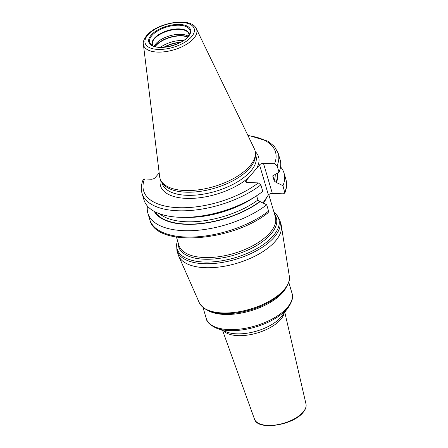 <?xml version="1.0" encoding="UTF-8"?>
<svg xmlns="http://www.w3.org/2000/svg" width="448" height="448" viewBox="0 0 448 448"><rect width="100%" height="100%" fill="white"/><g stroke="black" fill="none" stroke-linecap="round" stroke-linejoin="round"><path stroke-width="0.67" d="M161.398 181.35L162.557 183.109A48.877 22.809 163.6 0 0 203.252 190.876A48.877 22.809 163.6 0 0 250.001 167.798A48.877 22.809 -16.4 0 0 255.399 155.786L255.422 153.681A49.504 23.1 -16.4 0 1 249.956 165.844A49.504 23.1 163.6 0 1 202.614 189.213A49.504 23.1 163.6 0 1 161.398 181.35A49.504 23.1 163.6 0 1 159.639 176.613L143.371 44.302A27.686 12.919 163.6 0 0 164.511 51.778A27.686 12.919 163.6 0 0 193.883 38.282A27.686 12.919 -16.4 0 0 196.33 28.711C191.139 16.47 156.957 22.663 146.642 35.588C143.875 39.346 142.783 42.246 143.371 44.302M255.422 153.681A49.504 23.1 -16.4 0 0 254.33 148.742L196.33 28.711M248.209 200.71A70.974 33.118 163.6 0 1 192.937 216.978L195.524 216.765A64.714 30.201 163.6 0 0 245.924 201.93L248.209 200.71A70.974 33.118 163.6 0 0 262.78 191.397L260.859 184.867L258.311 182.902L247.24 182.521A3.018 1.406 163.6 0 1 245.7 181.776A3.018 1.406 163.6 0 1 246.002 180.835L259.549 164.898A3.018 1.406 163.6 0 1 263.491 163.391L274.562 163.772L277.105 165.738L279.031 172.273L272.854 175.767L274.154 180.908L276.074 182.381A64.243 29.977 -16.4 0 0 277.043 173.494M262.987 202.899L268.391 194.947L259.549 164.898M276.074 182.381L282.968 185.651L284.81 193.032L283.41 193.822L272.334 193.441A3.018 1.406 -16.4 0 0 268.391 194.947M267.658 302.893A45.584 21.274 163.6 0 1 267.557 302.949A45.584 21.274 163.6 0 1 232.058 313.398L231.823 313.415C214.838 314.647 203.98 311.052 199.248 302.635L178.634 255.931A53.626 25.026 163.6 0 0 222.18 266.61A53.626 25.026 163.6 0 0 275.565 240.946A53.626 25.026 -16.4 0 0 281.333 225.702A53.626 25.026 -16.4 0 0 281.002 224.218L279.832 220.248L276.724 214.76L273.991 212.279M178.634 255.931A53.626 25.026 163.6 0 1 178.108 254.503L176.938 250.527A53.626 25.026 -16.4 0 0 219.458 262.864A53.626 25.026 -16.4 0 0 274.394 236.975A53.626 25.026 -16.4 0 0 279.832 220.248M258.311 182.902A68.74 32.077 163.6 0 1 178.685 207.698A68.74 32.077 163.6 0 1 144.525 178.982L151.194 179.211A3.018 1.406 163.6 0 0 155.137 177.705L159.186 172.934M268.184 212.66L268.582 211.126A70.974 33.118 163.6 0 1 197.411 236.802A70.974 33.118 163.6 0 1 149.75 219.565C156.005 248.035 232.585 241.562 268.184 212.66M256.637 195.742L257.902 200.038L259.823 201.51L266.717 204.781L268.582 211.126M144.525 178.982L143.125 179.766C141.165 184.486 140.795 189 142.022 193.312L143.942 199.842A70.974 33.118 163.6 0 0 192.937 216.978M277.105 165.738A70.974 33.118 -16.4 0 0 278.186 153.233L280.112 159.768A70.974 33.118 163.6 0 1 279.031 172.273M280.554 166.908A70.974 33.118 163.6 0 1 284.049 173.146A70.974 33.118 163.6 0 1 282.968 185.651M276.494 182.392A64.714 30.201 -16.4 0 0 277.474 173.23M260.243 201.522A64.714 30.201 163.6 0 1 198.884 223.91A64.714 30.201 163.6 0 1 154.241 211.378M266.717 204.781A70.974 33.118 163.6 0 1 195.541 230.457A70.974 33.118 163.6 0 1 147.879 213.226A70.974 33.118 163.6 0 1 147.437 206.086M188.255 36.277A19.001 8.87 -16.4 0 0 171.937 35.246A19.001 8.87 -16.4 0 0 155.859 43.792A19.001 8.87 163.6 0 0 154.258 46.284M179.95 42.616A17.696 8.26 -16.4 0 0 164.674 47.113M180.152 42.51A17.881 8.344 -16.4 0 0 164.444 47.135M191.626 36.674A25.581 11.939 -16.4 0 0 181.166 22.4A25.581 11.939 -16.4 0 0 147.728 35.162A25.581 11.939 163.6 0 0 158.194 49.437A25.581 11.939 163.6 0 0 191.626 36.674M188.334 36.562A21.745 10.147 163.6 0 1 159.919 47.41A21.745 10.147 163.6 0 1 151.026 35.274A21.745 10.147 163.6 0 1 179.441 24.427A21.745 10.147 163.6 0 1 188.334 36.562M255.416 154.106L255.881 155.68A48.877 22.809 -16.4 0 1 250.925 170.923A48.877 22.809 163.6 0 1 200.85 194.527A48.877 22.809 163.6 0 1 162.098 183.282L161.633 181.709M256.631 168.33A51.111 23.85 -16.4 0 0 255.254 151.598M246.467 182.403L246.002 180.835M266.773 197.042A50.277 23.464 163.6 0 1 263.424 203.123M268.783 194.572L275.318 216.776A50.277 23.464 163.6 0 1 270.222 232.462A50.277 23.464 163.6 0 1 218.714 256.732A50.277 23.464 163.6 0 1 178.858 245.168L176.478 237.098M274.641 214.474A50.932 23.766 163.6 0 1 271.174 233.822A50.932 23.766 163.6 0 1 215.135 258.866A50.932 23.766 163.6 0 1 178.181 242.866M177.565 240.772A52.97 24.718 -16.4 0 0 211.221 261.962A52.97 24.718 -16.4 0 0 273.437 235.614A52.97 24.718 -16.4 0 0 274.019 212.38M199.248 302.635A47.029 21.946 -16.4 0 0 237.434 312.004A47.029 21.946 -16.4 0 0 284.25 289.498A47.029 21.946 -16.4 0 0 289.307 276.13L281.333 225.702M231.823 313.415A46.144 21.532 -16.4 0 0 267.764 302.837A46.144 21.532 -16.4 0 0 283.825 290.612M286.21 287.549A44.688 20.854 163.6 0 1 283.046 292.158A44.688 20.854 163.6 0 1 246.383 311.976A44.688 20.854 163.6 0 1 208.034 310.554M216.737 328.294A44.033 20.552 -16.4 0 0 287.342 308.633A44.033 20.552 -16.4 0 0 288.506 307.171L282.061 315.823A33.88 15.809 163.6 0 1 281.165 316.949A33.88 15.809 163.6 0 1 226.839 332.074L216.737 328.294C210.207 325.259 206.73 322.034 206.293 318.606A44.688 20.854 -16.4 0 0 241.724 328.888A44.688 20.854 -16.4 0 0 287.51 307.311A44.688 20.854 -16.4 0 0 292.034 293.373L288.775 282.296M284.206 312.939A32.581 15.204 163.6 0 1 280.778 319.39A32.581 15.204 163.6 0 1 251.143 334.488A32.581 15.204 163.6 0 1 223.474 330.814M305.978 403.984C306.538 406.672 305.575 409.483 303.1 412.406C293.065 425.466 257.471 430.903 254.492 419.138A26.846 12.527 -16.4 0 0 276.024 424.934A26.846 12.527 -16.4 0 0 303.173 412.02A26.846 12.527 -16.4 0 0 305.978 403.984L284.771 312.183M272.334 193.441L263.491 163.391M274.562 163.772A68.74 32.077 -16.4 0 0 248.007 135.649M248.92 177.402A51.111 23.85 163.6 0 1 190.921 198.408A51.111 23.85 163.6 0 1 160.412 179.514M284.833 191.996A70.974 33.118 -16.4 0 0 285.914 179.491C287.14 183.798 286.77 188.311 284.81 193.032M259.823 201.51A64.243 29.977 163.6 0 1 199.59 223.602A64.243 29.977 163.6 0 1 155.025 211.792M260.859 184.867A70.974 33.118 163.6 0 1 189.683 210.543A70.974 33.118 163.6 0 1 142.022 193.312M254.834 196.89A62.563 29.198 163.6 0 1 185.304 217.353M257.902 200.038A62.563 29.198 163.6 0 1 159.667 213.791M272.854 176.501A62.563 29.198 -16.4 0 0 273.241 175.297M274.154 180.908A62.563 29.198 -16.4 0 0 275.223 174.614M151.474 44.8A20.972 9.783 163.6 0 1 151.799 35.678A20.972 9.783 -16.4 0 1 176.322 25.256A20.972 9.783 -16.4 0 1 189.79 33.522L187.874 36.742C181.317 45.556 157.158 50.618 151.474 44.8M189.101 35.034A19.124 8.926 -16.4 0 0 175.207 29.042A19.124 8.926 -16.4 0 0 154.185 38.45A19.124 8.926 163.6 0 0 152.874 45.696M152.925 45.718L152.471 44.755A19.001 8.87 163.6 0 1 154.398 38.83A19.001 8.87 -16.4 0 1 173.863 29.658A19.001 8.87 -16.4 0 1 188.933 34.026L189.073 35.078M155.025 46.525A19.505 9.1 163.6 0 1 155.893 45.371A19.505 9.1 -16.4 0 1 187.746 36.893M187.6 37.055A19.55 9.122 -16.4 0 0 155.943 45.662A19.55 9.122 163.6 0 0 155.232 46.586M183.546 40.505A19.55 9.122 -16.4 0 0 160.507 47.286M180.505 42.325A18.211 8.501 -16.4 0 0 164.046 47.169M176.938 250.527L176.579 244.233L177.531 240.671M267.557 302.949L267.764 302.837C274.697 299.118 280.123 294.986 284.038 290.427C288.725 283.931 290.478 279.166 289.307 276.13M288.506 307.171C292.348 301.084 293.53 296.486 292.034 293.373M203.034 307.53L206.293 318.606M254.492 419.138L222.589 330.484M284.049 173.146L285.914 179.491M278.186 153.233L274.456 146.479L267.865 141.142L247.789 135.201M147.879 213.226L149.75 219.565"/></g></svg>
